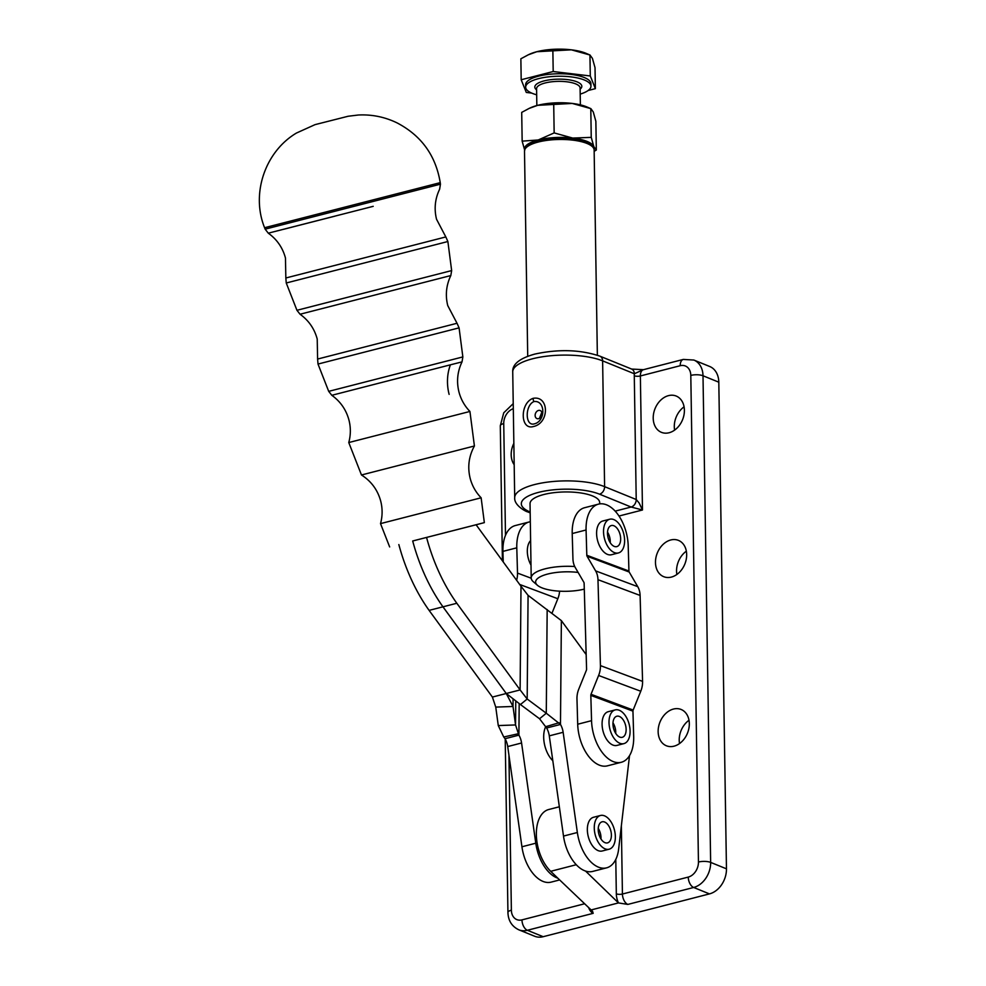 <?xml version="1.0" encoding="UTF-8"?>
<svg xmlns="http://www.w3.org/2000/svg" width="986" height="986" viewBox="0 0 986 986"><rect width="100%" height="100%" fill="white"/><g stroke="black" fill="none" stroke-linecap="round" stroke-linejoin="round"><path stroke-width="1.48" d="M361.468 474.981L474.414 445.992C468.831 456.185 467.401 466.933 470.137 478.235C472.097 485.716 475.757 492.236 481.131 497.794L380.522 523.615C382.556 516.159 382.617 508.677 380.732 501.184C377.687 489.968 371.266 481.23 361.468 474.981L348.761 442.554L469.928 411.458C464.554 405.899 460.893 399.379 458.934 391.898C456.395 381.52 457.43 371.512 462.027 361.887L462.853 356.92L328.708 391.356L318.01 364.056L459.082 327.857L462.853 356.92M529.063 108.448L530.382 107.831A34.83 11.142 -0.9 0 1 537.666 105.329A34.83 11.142 -0.9 0 1 554.342 102.914A34.83 11.142 -0.9 0 1 572.2 103.431L537.666 105.329L529.063 108.448L521.705 112.392L522.161 141.146L538.208 139.975A34.83 11.142 179.1 0 0 524.626 150.118M593.979 149.022A34.83 11.142 179.1 0 0 593.831 146.643A34.83 11.142 179.1 0 0 572.743 138.077A34.83 11.142 179.1 0 0 554.884 137.559A34.83 11.142 179.1 0 0 538.208 139.975L554.157 132.913L572.743 138.077L591.243 137.362L593.831 146.643L596.32 150.045L594.164 151.314M528.225 54.834L529.544 54.218A34.83 11.142 -0.9 0 1 536.815 51.716A34.83 11.142 -0.9 0 1 553.503 49.3A34.83 11.142 -0.9 0 1 571.362 49.83A34.83 11.142 -0.9 0 1 586.054 53.33L590.059 55.043L571.362 49.83L536.815 51.716L528.225 54.834L520.867 58.79L521.187 79.755L553.195 71.522L552.863 50.545M580.199 94.114A32.649 10.439 179.1 0 0 590.959 86.164A32.649 10.439 179.1 0 0 572.743 77.105A32.649 10.439 179.1 0 0 538.553 78.646A32.649 10.439 179.1 0 0 525.674 87.187A32.649 10.439 179.1 0 0 536.667 94.804M590.959 86.164L590.922 83.687A32.649 10.439 179.1 0 0 572.706 74.64A32.649 10.439 179.1 0 0 538.516 76.168A32.649 10.439 179.1 0 0 525.637 84.722L525.674 87.187M527.72 356.303L524.503 151.154A34.83 11.142 -0.9 0 1 526.487 147.358A34.83 11.142 -0.9 0 1 553.922 139.679A34.83 11.142 -0.9 0 1 587.027 143.463A34.83 11.142 -0.9 0 1 592.031 146.335A34.83 11.142 -0.9 0 1 594.139 150.057L597.356 355.219M574.727 566.531A34.83 11.142 179.1 0 0 531.207 577.981A34.83 11.142 179.1 0 0 533.303 581.715L537.456 585.302A30.467 9.749 -0.9 0 1 545.159 574.776A30.467 9.749 -0.9 0 1 578.116 572.435M531.207 577.981L530.037 503.636A34.83 11.142 -0.9 0 1 543.779 494.528A34.83 11.142 -0.9 0 1 592.574 495.958A34.83 11.142 -0.9 0 1 599.673 502.54L599.698 503.895M584.279 589.123A30.467 9.749 -0.9 0 1 541.844 587.804A30.467 9.749 -0.9 0 1 537.456 585.302M592.031 146.335L589.961 144.535A32.649 10.439 179.1 0 0 585.265 141.848A32.649 10.439 179.1 0 0 554.231 138.299A32.649 10.439 179.1 0 0 528.496 145.497L526.487 147.358M533.919 401.573C545.554 399.909 545.887 421.269 534.264 423.894C525.008 426.519 524.86 405.345 533.919 401.573L533.919 401.573A4.351 2.477 75.6 0 1 533.106 398.344C519.77 402.88 520.016 430.709 533.537 426.494C549.646 423.093 549.251 395.263 533.106 398.344M538.652 418.68A4.351 3.291 -67.9 0 0 541.955 414.736A4.351 3.291 -67.9 0 0 540.229 410.533A4.351 3.291 -67.9 0 0 538.529 410.435A4.351 3.291 -67.9 0 0 535.225 414.379A4.351 3.291 -67.9 0 0 536.951 418.594A4.351 3.291 -67.9 0 0 538.652 418.68M530.172 511.993A43.532 13.915 -0.9 0 1 538.504 492.384A43.532 13.915 -0.9 0 1 599.5 494.171L631.114 507.026L642.478 509.996L639.15 503.02L636.216 499.508L604.603 486.653A50.064 16.01 179.1 0 0 534.449 484.594A50.064 16.01 179.1 0 0 515.16 495.453A50.064 16.01 179.1 0 0 514.704 497.696C513.952 505.547 526.425 511.894 527.658 511.87A6.532 4.942 -67.9 0 0 530.172 512.017M618.998 516.035L642.478 509.996L640.37 375.962A4.351 1.393 -0.9 0 1 637.153 376.282A4.351 1.393 -0.9 0 1 634.281 375.777A13.064 7.444 75.6 0 1 634.355 373.768A6.532 4.942 -67.9 0 0 632.765 369.787A6.532 4.942 -67.9 0 0 631.632 369.06A6.532 4.942 -67.9 0 0 631.619 369.047L599.882 356.156A6.532 4.942 -67.9 0 1 601.029 356.883A6.532 4.942 -67.9 0 1 602.619 360.864L634.355 373.768L643.168 369.738M584.328 903.829L521.964 919.889A13.064 9.885 112.1 0 1 511.377 910.189A8.701 2.785 -0.9 0 0 508.024 912.075A8.701 2.785 -0.9 0 0 507.938 912.469C508.209 920.653 511.845 926.433 518.846 929.823L534.659 936.244A21.766 16.479 -67.9 0 0 543.175 936.7L709.464 893.895A21.766 16.479 -67.9 0 0 721.616 884.713A21.766 16.479 -67.9 0 0 726.46 868.826L718.806 382.186A21.766 16.479 -67.9 0 0 713.507 368.912A21.766 16.479 -67.9 0 0 709.686 366.484L693.873 360.05L683.31 359.422A8.701 4.967 -104.4 0 0 681.671 360.506A8.701 4.967 -104.4 0 0 680.217 365.707A13.064 9.885 112.1 0 1 690.804 375.407A8.701 2.785 -0.9 0 1 697.25 374.766A8.701 2.785 -0.9 0 1 703.006 375.765A21.766 16.479 -67.9 0 0 697.694 362.491A21.766 16.479 -67.9 0 0 693.873 360.05M673.438 709.057A19.584 14.827 112.1 0 1 681.104 709.464A19.584 14.827 112.1 0 1 688.881 728.432A19.584 14.827 112.1 0 1 674.017 746.18A19.584 14.827 112.1 0 1 666.351 745.761A19.584 14.827 112.1 0 1 658.574 726.805A19.584 14.827 112.1 0 1 673.438 709.057M670.776 539.971A19.584 14.827 112.1 0 1 678.442 540.39A19.584 14.827 112.1 0 1 686.231 559.345A19.584 14.827 112.1 0 1 671.355 577.093A19.584 14.827 112.1 0 1 663.689 576.674A19.584 14.827 112.1 0 1 655.912 557.719A19.584 14.827 112.1 0 1 670.776 539.971M668.508 395.632A19.584 14.827 112.1 0 1 676.174 396.039A19.584 14.827 112.1 0 1 683.964 415.007A19.584 14.827 112.1 0 1 669.1 432.743A19.584 14.827 112.1 0 1 661.421 432.336A19.584 14.827 112.1 0 1 653.644 413.38A19.584 14.827 112.1 0 1 668.508 395.632M633.678 736.431A34.83 19.843 -104.4 0 1 628.181 757.568A34.83 19.843 -104.4 0 1 621.291 762.277A34.83 19.843 -104.4 0 1 591.551 720.667L577.697 724.229L576.97 698.951A19.584 14.95 110.5 0 1 578.782 689.091L586.374 670.283A2.182 1.664 -69.5 0 0 586.584 669.186L584.119 583.244A2.182 1.664 -69.5 0 0 583.848 582.27L575.306 567.616A19.584 14.95 110.5 0 1 572.94 558.828L572.213 533.549L586.078 529.987A34.83 19.843 -104.4 0 1 598.465 504.142A34.83 19.843 -104.4 0 1 621.365 519.992A34.83 19.843 -104.4 0 1 628.205 545.751L628.932 571.03A2.182 1.664 110.5 0 0 629.191 572.016L637.745 586.658A19.584 14.95 -69.5 0 1 640.099 595.445L642.576 681.388A19.584 14.95 -69.5 0 1 640.752 691.248L633.16 710.056A2.182 1.664 110.5 0 0 632.95 711.152L633.678 736.431M586.165 654.581L561.367 620.613L528.077 595.347L521.002 586.276L476.102 524.774L484.348 522.629L412.69 540.981A130.596 74.418 75.6 0 0 442.973 606.821L506.262 693.491L520.115 689.929L527.177 699.012L520.448 704.546L539.552 718.757L546.281 713.223L560.479 724.439A13.064 7.444 -104.4 0 1 563.142 732.29L577.352 832.504A34.83 19.843 75.6 0 0 606.563 867.853A34.83 19.843 75.6 0 0 618.666 848.921L629.524 755.646M598.219 829.67A10.883 6.199 -104.4 0 1 602.101 821.806A10.883 6.199 -104.4 0 1 611.394 835.019A10.883 6.199 -104.4 0 1 607.524 842.882A10.883 6.199 -104.4 0 1 598.219 829.67M600.979 838.963A10.883 6.199 75.6 0 0 601.004 837.693A10.883 6.199 75.6 0 0 598.255 828.4M609.151 849.205L602.224 850.992A17.415 9.922 -104.4 0 1 598.145 850.622A17.415 9.922 -104.4 0 1 587.607 833.207A17.415 9.922 -104.4 0 1 593.547 817.271L600.474 815.484A17.415 9.922 75.6 0 0 594.533 831.42A17.415 9.922 75.6 0 0 605.071 848.835A17.415 9.922 75.6 0 0 609.151 849.205A17.415 9.922 75.6 0 0 615.091 833.269A17.415 9.922 75.6 0 0 604.554 815.853A17.415 9.922 75.6 0 0 600.474 815.484M613.169 721.321A10.883 6.199 -104.4 0 1 616.829 716.23A10.883 6.199 -104.4 0 1 623.805 720.84A10.883 6.199 -104.4 0 1 625.913 732.216A10.883 6.199 -104.4 0 1 622.252 737.306A10.883 6.199 -104.4 0 1 615.289 732.684A10.883 6.199 -104.4 0 1 613.169 721.321M615.708 733.387A10.883 6.199 75.6 0 0 612.984 722.824M623.879 743.629L616.953 745.416A17.415 9.922 -104.4 0 1 613.095 745.133A17.415 9.922 -104.4 0 1 609.927 743.197A17.415 9.922 -104.4 0 1 602.113 725.24A17.415 9.922 -104.4 0 1 608.276 711.682L615.202 709.908A17.415 9.922 75.6 0 0 609.04 723.453A17.415 9.922 75.6 0 0 616.854 741.41A17.415 9.922 75.6 0 0 623.879 743.629A17.415 9.922 75.6 0 0 630.054 730.071A17.415 9.922 75.6 0 0 622.24 712.114A17.415 9.922 75.6 0 0 615.202 709.908M607.696 530.641A10.883 6.199 -104.4 0 1 611.357 525.55A10.883 6.199 -104.4 0 1 618.333 530.16A10.883 6.199 -104.4 0 1 620.44 541.536A10.883 6.199 -104.4 0 1 616.78 546.626A10.883 6.199 -104.4 0 1 609.816 542.017A10.883 6.199 -104.4 0 1 607.696 530.641M610.235 542.707A10.883 6.199 75.6 0 0 607.512 532.144M618.407 552.949L611.48 554.736A17.415 9.922 -104.4 0 1 607.622 554.452A17.415 9.922 -104.4 0 1 604.455 552.517A17.415 9.922 -104.4 0 1 596.629 534.56A17.415 9.922 -104.4 0 1 602.803 521.002L609.73 519.228A17.415 9.922 75.6 0 0 603.568 532.773A17.415 9.922 75.6 0 0 611.382 550.73A17.415 9.922 75.6 0 0 618.407 552.949A17.415 9.922 75.6 0 0 624.582 539.391A17.415 9.922 75.6 0 0 616.755 521.434A17.415 9.922 75.6 0 0 609.73 519.228M552.813 760.736A22.308 12.707 -104.4 0 1 545.8 726.46M530.998 565.101A17.415 9.922 -104.4 0 1 530.616 540.574M476.102 524.774L412.703 540.981A130.596 74.418 75.6 0 0 442.96 606.821L506.249 693.503L492.396 697.065L495.748 707.098L513.016 706.469L515.555 724.944L498.275 725.573L503.735 736.998L505.042 738.711L518.907 735.137A13.064 7.444 -104.4 0 1 521.569 742.988L535.78 843.203A34.83 19.843 75.6 0 0 557.817 878.181L550.706 871.304L576.28 864.722M398.837 544.555A130.596 74.418 75.6 0 0 429.107 610.383L492.396 697.065M552.185 612.713L557.829 598.736A19.584 14.95 -69.5 0 0 559.592 591.181M529.174 521.976L515.321 525.55A34.83 19.843 75.6 0 0 502.934 551.384L516.787 547.822A34.83 19.843 -104.4 0 1 529.174 521.976A34.83 19.843 -104.4 0 1 530.32 521.742M516.787 547.822L517.514 573.1A19.584 14.95 110.5 0 1 516.615 580.261M503.23 561.934L502.934 551.384M598.465 504.142L584.599 507.716A34.83 19.843 75.6 0 0 572.213 533.549M586.078 529.987L586.806 555.266A2.182 1.664 -69.5 0 0 587.064 556.24L595.618 570.894A19.584 14.95 110.5 0 1 597.972 579.682L600.437 665.612A19.584 14.95 110.5 0 1 598.613 675.484L591.021 694.292A2.182 1.664 -69.5 0 0 590.824 695.389L591.551 720.667M621.291 762.277L607.438 765.839A34.83 19.843 -104.4 0 1 577.697 724.229M688.992 720.261A19.584 14.827 -67.9 0 0 679.539 743.543M686.342 551.174A19.584 14.827 -67.9 0 0 676.877 574.456M684.074 406.836A19.584 14.827 -67.9 0 0 674.609 430.118M514.187 464.714A19.584 14.827 112.1 0 1 513.854 443.355M606.563 867.853L592.709 871.414A34.83 19.843 -104.4 0 1 585.536 871.057L618.468 902.917L627.823 904.421A8.701 4.967 -104.4 0 1 624.064 900.489A8.701 4.967 -104.4 0 1 622.425 894.031L621.353 825.812M543.175 936.7L527.362 930.279L593.178 913.332L592.561 911.323L557.817 878.181M539.428 418.384L541.819 412.296M615.782 859.398L616.324 893.846A13.064 7.444 75.6 0 0 618.468 902.917L590.75 910.041M559.345 806.782L548.746 809.506A34.83 19.843 75.6 0 0 536.372 835.499A34.83 19.843 75.6 0 0 550.706 871.304M426.556 537.419A130.596 74.418 75.6 0 0 456.826 603.259L520.115 689.929L521.002 586.276M456.826 603.259L429.107 610.383M561.367 620.613L560.479 724.439L546.614 728.001A13.064 7.444 -104.4 0 1 549.288 735.864L563.499 836.079A34.83 19.843 75.6 0 0 585.536 871.057M546.614 728.001L539.552 718.757M528.077 595.347L527.177 699.012L546.281 713.223L547.168 609.558M520.448 704.546L506.262 693.491L513.016 706.469L513.077 699.69M505.042 738.711A13.064 7.444 -104.4 0 1 507.716 746.562L521.927 846.777A34.83 19.843 75.6 0 0 551.137 882.125L559.629 879.931M519.178 703.794L518.907 735.137L515.555 724.944L515.752 701.613M495.748 707.098L498.275 725.573M531.676 93.091L526.277 92.438L521.187 79.755M553.195 71.522L590.281 75.971L595.359 88.654L588.124 90.515M590.281 75.971L589.948 54.994L592.438 58.396L595.026 67.677L595.359 88.654M591.243 137.362L590.787 108.608L572.2 103.431A34.83 11.142 -0.9 0 1 586.892 106.944L590.91 108.657L593.289 112.01L595.864 121.29L596.32 150.045M524.749 150.439L522.161 141.146M553.713 104.159L554.157 132.913M459.082 327.857L457.023 323.272L317.603 359.052L317.221 339.061C314.448 328.745 308.729 320.462 300.052 314.238L450.824 275.55L451.65 270.583L296.946 310.294L286.248 282.994L447.878 241.521L451.65 270.583M447.878 241.521L445.82 236.936L285.841 277.99L285.459 257.999C282.686 247.671 276.955 239.401 268.278 233.177L373.201 206.333M536.84 105.551L536.581 88.666A21.766 6.964 -0.9 0 1 545.159 82.972A21.766 6.964 -0.9 0 1 567.961 81.949A21.766 6.964 -0.9 0 1 580.101 87.988L580.372 104.861M580.125 89.171A23.504 7.518 179.1 0 0 572.57 80.495A23.504 7.518 179.1 0 0 544.087 80.901A23.504 7.518 179.1 0 0 536.594 89.862M599.5 494.171A6.532 4.942 -67.9 0 0 603.149 491.422A6.532 4.942 -67.9 0 0 604.603 486.653L602.619 360.864A50.064 16.01 -0.9 0 0 532.477 358.805A50.064 16.01 -0.9 0 0 513.188 369.664A50.064 16.01 -0.9 0 0 512.732 371.907C512.252 364.241 519.61 358.3 534.806 354.085C558.606 348.933 580.298 349.623 599.882 356.156M634.281 375.777L636.216 499.508A6.532 4.942 -67.9 0 1 634.762 504.265A6.532 4.942 -67.9 0 1 631.114 507.026L615.165 511.13M588.876 908.229A8.701 4.967 75.6 0 0 589.418 909.4A8.701 4.967 75.6 0 0 593.178 913.332M518.846 929.823A21.766 16.479 -67.9 0 0 527.362 930.279A8.701 4.967 -104.4 0 1 523.603 926.347A8.701 4.967 -104.4 0 1 521.964 919.889M616.324 893.846A4.351 1.393 179.1 0 0 619.208 894.339A4.351 1.393 179.1 0 0 622.425 894.031L688.253 877.084A8.701 4.967 75.6 0 0 689.88 883.542A8.701 4.967 75.6 0 0 693.651 887.474A21.766 16.479 -67.9 0 0 705.803 878.279A21.766 16.479 -67.9 0 0 710.647 862.393L703.006 375.765L718.806 382.186M680.217 365.707L640.37 375.962A8.701 4.967 -104.4 0 1 641.824 370.761A8.701 4.967 -104.4 0 1 643.476 369.676L683.31 359.422M511.377 910.189L508.936 755.202M505.485 535.349L503.735 423.549A13.064 9.885 112.1 0 1 513.312 408.685M502.416 560.812L500.296 425.829A8.701 2.785 -0.9 0 1 500.37 425.447A8.701 2.785 -0.9 0 1 503.735 423.549M690.804 375.407L698.445 862.035A8.701 2.785 -0.9 0 1 704.891 861.407A8.701 2.785 -0.9 0 1 710.647 862.393L726.46 868.826M627.823 904.421L693.651 887.474L709.464 893.895M449.123 394.388A43.532 35.767 75.7 0 1 450.417 364.82L462.027 361.887M334.759 216.205L283.561 229.307M440.237 182.644L264.593 227.717C250.851 193.835 265.012 151.721 296.453 133.036L315.064 124.63L348.157 116.249L358.3 115.017C371.882 114.327 384.786 116.952 397.025 122.868C421.367 135.612 435.763 155.541 440.237 182.644L440.446 184.172L265.148 229.159L264.593 227.717M328.708 391.356L331.814 395.3L450.417 364.82M517.514 573.1L531.22 578.227M519.671 584.451L557.829 598.736M586.806 555.266L628.932 571.03M590.824 695.389L632.95 711.152M591.021 694.292L633.16 710.056M598.613 675.484L640.752 691.248M600.437 665.612L642.576 681.388M597.972 579.682L640.099 595.445M595.618 570.894L637.745 586.658M587.064 556.24L629.191 572.016M698.445 862.035A13.064 9.885 112.1 0 1 688.253 877.084M563.142 732.29L549.288 735.864M577.352 832.504L563.499 836.079M545.911 726.633L559.05 722.763M507.716 746.562L521.569 742.988M521.927 846.777L535.78 843.203M518.254 733.757L503.735 736.998M331.814 395.3C340.478 401.536 346.209 409.806 348.97 420.122C350.868 427.616 350.794 435.097 348.761 442.554M318.01 364.056L317.603 359.052M286.248 282.994L285.841 277.99M440.446 184.172L439.633 189.201C435.023 198.827 433.988 208.835 436.527 219.225L445.82 236.936M450.824 275.55C446.227 285.176 445.191 295.184 447.73 305.561L457.023 323.272M530.185 512.893L527.658 511.87M389.655 546.934L380.522 523.615M265.148 229.159L268.278 233.177M296.946 310.294L300.052 314.238M474.414 445.992L469.928 411.458M484.348 522.629L481.131 497.794M507.938 912.469L505.214 739.007M500.296 425.829L503.735 412.814L513.225 403.644M643.624 369.676L631.632 369.06M514.704 497.696L512.732 371.907"/></g></svg>
